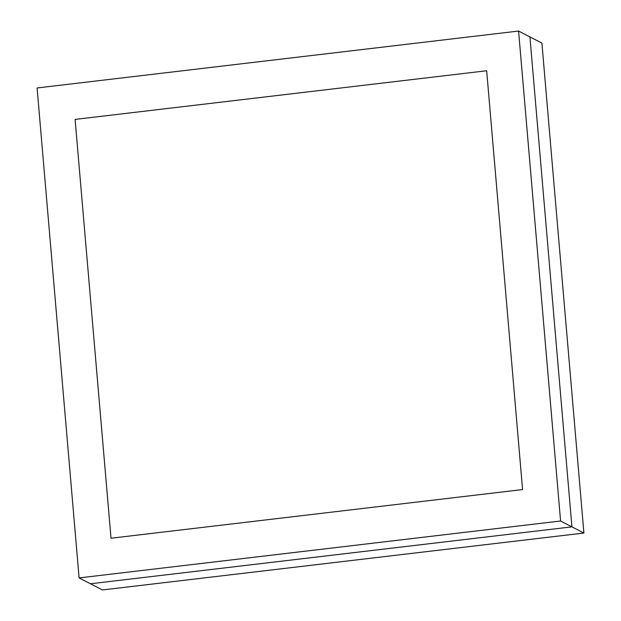 <?xml version="1.0" encoding="UTF-8"?>
<svg xmlns="http://www.w3.org/2000/svg" width="621" height="621" viewBox="0 0 621 621"><rect width="100%" height="100%" fill="white"/><g stroke="black" fill="none" stroke-linecap="round" stroke-linejoin="round"><path stroke-width="0.93" d="M102.418 589.95L583.903 533.035L541.9 43.082L583.903 533.035L102.418 589.95L90.449 583.771L102.418 589.95M90.449 583.771L571.925 526.856L583.903 533.035L571.925 526.856L529.923 36.903L541.9 43.082L529.923 36.903L571.925 526.856L529.923 36.903L518.582 31.05L529.923 36.903L571.925 526.856L90.449 583.771L571.925 526.856L560.584 521.003L571.925 526.856L90.449 583.771L79.1 577.918L90.449 583.771M37.097 87.965L79.1 577.918L560.584 521.003L518.582 31.05L37.097 87.965L79.1 577.918L560.584 521.003L518.582 31.05L37.097 87.965M111.012 538.221L75.102 119.403L486.67 70.755L522.579 489.565L111.012 538.221L75.102 119.403L486.67 70.755L522.579 489.565L111.012 538.221L522.579 489.565L486.67 70.755L75.102 119.403L111.012 538.221L522.579 489.565L486.67 70.755L75.102 119.403L111.012 538.221"/></g></svg>
